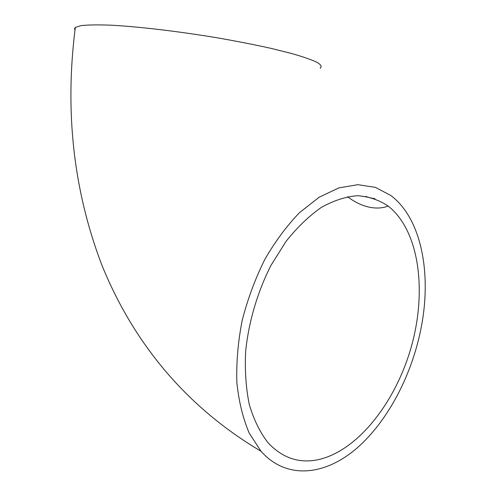 <?xml version="1.0" encoding="UTF-8"?>
<svg xmlns="http://www.w3.org/2000/svg" width="496" height="496" viewBox="0 0 496 496"><rect width="100%" height="100%" fill="white"/><g stroke="black" fill="none" stroke-linecap="round" stroke-linejoin="round"><path stroke-width="0.74" d="M320.143 68.293C322.059 66.811 321.117 64.864 317.31 62.465C311.748 59.811 303.211 56.829 291.704 53.518L270.797 48.31C254.541 44.721 236.759 41.236 217.459 37.851C178.219 31.304 138.099 26.592 110.546 25.166C97.861 24.707 88.114 24.85 81.301 25.587L75.33 27.392L74.493 28.613L74.995 30.02M421.581 325.519C431.57 271.963 420.974 218.066 390.829 195.511L375.453 187.389L357.957 184.679L338.935 187.866L319.164 197.203L299.541 212.629C286.818 225.779 275.218 241.422 264.74 259.557C255.204 278.789 247.684 299.076 242.172 320.416C238.006 341.849 236.232 362.557 236.859 382.552C238.849 401.63 242.978 418.512 249.252 433.2L261.026 451.273C286.496 480.041 325.041 475.596 356.68 448.341C388.436 420.769 412.734 373.463 421.581 325.519M318.389 459.631C358.484 450.641 396.459 400.985 411.705 345.346C427.006 289.714 419.008 230.218 388.052 205.976C378.882 199.907 368.683 196.484 357.455 195.715C345.786 196.614 333.765 200.496 321.389 207.378C309.045 215.977 297.271 227.298 286.068 241.341L270.983 265.36C257.542 291.846 248.694 321.811 245.669 351.18C244.714 370.431 245.935 388.256 249.321 404.655C253.865 419.852 260.115 432.549 268.063 442.761C282.404 458.075 299.175 463.698 318.389 459.631M365.757 196.329C367.424 197.197 370.5 198.003 374.995 198.741M75.33 27.392C64.647 110.738 73.34 189.577 101.395 263.903C130.646 336.772 181.077 403.93 261.026 451.273M388.052 205.976C379.942 209.622 364.145 209.467 347.553 196.695"/></g></svg>
